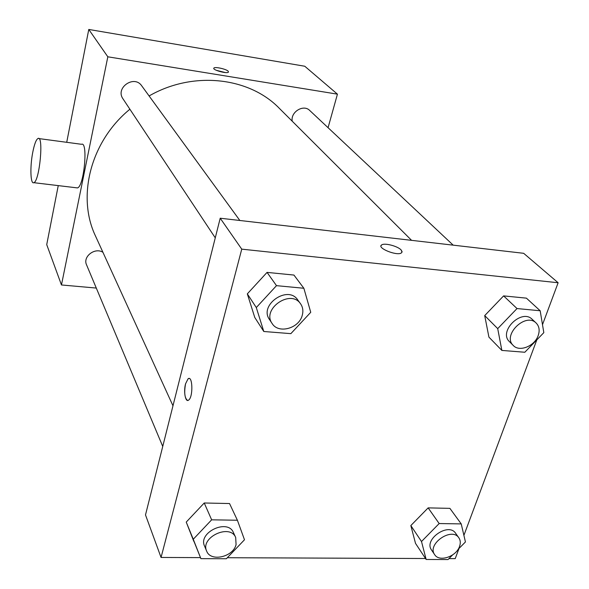 <?xml version="1.0" encoding="UTF-8"?>
<svg xmlns="http://www.w3.org/2000/svg" width="589" height="589" viewBox="0 0 589 589"><rect width="100%" height="100%" fill="white"/><g stroke="black" fill="none" stroke-linecap="round" stroke-linejoin="round"><path stroke-width="0.88" d="M96.302 288.065L61.462 284.966L46.722 244.626L58.252 185.609M66.719 142.31L88.777 29.45L304.771 66.24L337.438 94.159L328.066 127.695M61.462 284.966L107.824 56.802L88.777 29.45M107.824 56.802L337.438 94.159M228.215 71.254L228.429 72.116C227.221 74.096 211.974 69.885 213.881 68.096C214.757 66.498 226.39 69.06 228.215 71.254M411.586 240.349L279.341 108.347C249.213 77.122 193.045 70.592 149.098 95.955M129.889 109.223C90.397 141.5 76.658 196.748 95.521 236.064L172.975 405.792M102.942 252.32C95.057 247.056 82.541 256.605 86.546 264.822L162.741 446.433M239.848 220.492L141.691 85.788C134.204 74.516 115.01 87.879 122.976 98.812L215.265 237.846M453.191 245.157L309.718 110.474C303.504 103.936 290.325 112.05 292.247 121.238M38.903 138.584L81.51 144.29C88.291 141.007 84.065 186.691 77.461 187.913L76.312 187.781M32.66 152.809C34.295 144.393 36.076 139.608 38.013 138.467C43.932 135.014 39.573 181.331 33.845 182.686C30.503 184.629 29.877 167.202 32.66 152.809M216.296 70.297L225.388 72.565M200.474 557.614L161.055 557.459L145.498 514.911L220.212 218.217L523.673 253.307L558.129 282.749L542.498 324.664M161.055 557.459L241.748 249.147L220.212 218.217M241.748 249.147L558.129 282.749M401.131 249.964L402.096 251.68L401.352 252.961C396.824 256.23 376.319 247.792 381.687 244.914C384.551 242.69 397.715 246.106 401.131 249.964M200.901 558.652L186.234 522.09L204.236 502.991L229.541 503.543L204.236 502.991L186.234 522.09L193.266 539.252L211.65 519.822L237.396 520.242L244.487 539.76L226.367 558.74L200.901 558.652L193.266 539.252M501.857 350.426L488.922 337.122L484.71 315.601L503.602 295.892L526.419 298.152L503.602 295.892L484.71 315.601L497.712 328.625L517.024 308.555L540.179 310.764L543.824 332.645L524.814 352.251L501.857 350.426L497.712 328.625M459.03 548.433L455.223 558.63L448.965 558.608M425.523 558.512L227.339 557.724M536.822 339.868L463.904 535.372M263.798 331.497L254.772 317.471L247.321 293.867L267.053 272.39L293.94 275.063L267.053 272.39L247.321 293.867L256.296 307.554L276.491 285.658L303.865 288.264L310.742 312.303L290.863 333.646L263.798 331.497L256.296 307.554M452.595 554.934L448.03 559.55L426.156 559.469L415.51 543.367L410.835 525.572L428.144 507.88L449.893 508.359L428.144 507.88L410.835 525.572L421.503 541.519L439.166 523.547L461.231 523.908L465.435 541.961L458.028 549.449M187.633 400.446C184.674 398.355 183.982 392.819 185.55 383.837L188.046 378.837C192.669 374.832 193.332 397.008 188.635 400.086C185.476 402.905 183.385 391.663 185.542 383.837L188.053 378.837L189.025 378.506M381.031 245.701L381.687 244.914C384.551 242.69 397.715 246.114 401.124 249.964L402.044 252.151M426.156 559.469L421.503 541.519M458.868 537.831L455.591 533.244C448.56 522.097 423.52 539.48 431.509 549.964L434.653 554.639C439.195 562.348 456.21 556.715 459.538 546.474C460.723 543.124 460.502 540.246 458.868 537.831C451.829 526.662 426.657 544.14 434.653 554.639M439.166 523.547L428.144 507.88M461.231 523.908L449.893 508.359M415.51 543.367L410.835 525.572M235.688 537.492L233.413 532.552C227.862 518.401 197.911 532.346 204.538 546.062L206.651 551.09C210.538 562.171 233.17 557.098 236.071 544.619L235.688 537.492C230.115 523.304 200.002 537.345 206.651 551.09M211.65 519.822L204.236 502.991M237.396 520.242L229.541 503.543M193.796 541.306L186.234 522.09M536.159 323.044L532.184 319.312C521.648 308.319 498.139 331.504 509.448 341.642L513.291 345.5C519.395 352.281 534.643 346.177 538.177 335.59C539.944 330.429 539.266 326.247 536.159 323.044C525.609 312.03 501.946 335.332 513.291 345.5M517.024 308.555L503.602 295.892M540.179 310.764L526.419 298.152M488.922 337.122L484.71 315.601M300.537 303.769L297.673 299.83C287.837 284.796 258.77 305.021 269.445 319.466L272.14 323.53C278.442 334.169 299.102 328.448 302.26 315.299C303.438 310.963 302.864 307.119 300.537 303.769C290.671 288.676 261.42 309.034 272.14 323.53M276.491 285.658L267.053 272.39M303.865 288.264L293.94 275.063M254.772 317.471L247.321 293.867M77.461 187.913L33.845 182.686M213.792 68.464L213.881 68.096"/></g></svg>
